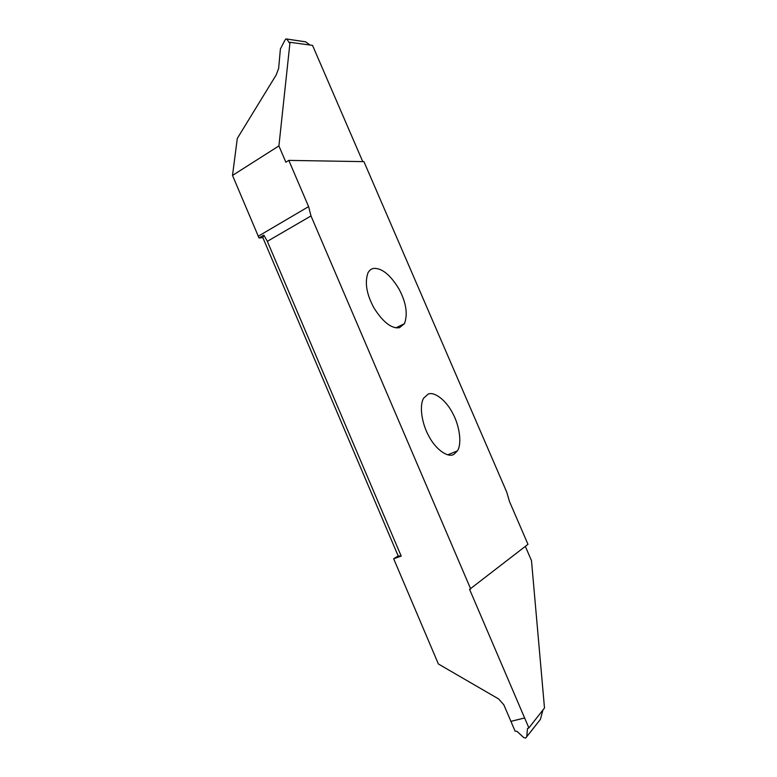 <?xml version="1.0" encoding="UTF-8"?>
<svg xmlns="http://www.w3.org/2000/svg" width="777" height="777" viewBox="0 0 777 777"><rect width="100%" height="100%" fill="white"/><g stroke="black" fill="none" stroke-linecap="round" stroke-linejoin="round"><path stroke-width="1.17" d="M428.04 394.192L423.688 398.106C418.949 405.769 422.037 424.096 428.778 436.023C435.829 449.796 448.242 458.109 453.914 454.322L457.439 450.883C462.228 443.434 459.285 425.398 452.942 413.762C446.425 400.446 434.188 391.074 428.04 394.192M393.677 558.77L401.194 556.089L398.164 555.934L393.677 558.77L438.374 663.976L498.688 698.989L503.855 704.846L510.907 721.347L524.621 717.967L528.875 727.894L544.492 707.993L531.487 560.615L525.339 546.386M398.164 555.934L262.849 237.626L259.013 237.966L263.85 235.13L262.849 237.626M304.526 41.696L286.684 39.015L285.849 38.976L284.829 40.394L280.39 48.99L278.632 68.386L276.243 74.854L237.306 138.403L232.508 175.427L259.013 237.966M373.902 268.366C371.503 268.667 369.541 270.124 368.016 272.717C364.549 282.527 366.55 294.298 374.009 308.022C383.11 322.28 391.589 328.846 399.436 327.719L404.458 323.669C407.954 314.063 406.167 302.574 399.087 289.19C390.559 275.087 382.167 268.143 373.902 268.366M524.621 717.977L510.907 721.367L515.122 731.215L516.958 731.322L523.63 737.48L525.621 738.101L540.413 719.376L542.958 709.945M529.04 733.838L539.16 720.969M524.621 717.967L469.58 589.374L527.981 544.327L509.43 501.398L506.769 492.21L363.927 161.635L288.811 160.392L285.878 162.218L278.904 145.921L232.508 175.427M526.767 736.732L527.437 728.797L528.875 727.894M288.811 160.392L308.605 206.614L310.994 215.938L470.707 589.005M310.994 215.938L267.337 241.336L401.194 556.089M263.85 235.13L267.337 241.336M362.752 161.616L312.529 45.377L290.015 42.298L278.904 145.921M286.723 39.073L289.384 42.706M305.75 41.88L310.033 45.037M290.015 42.298L288.995 42.648M527.942 728.166L527.437 728.797M308.605 206.614L258.323 236.179M395.862 327.875L404.458 323.669M530.574 731.885L531.876 730.293M305.662 41.822L286.684 39.015M447.688 454.827L457.439 450.883"/></g></svg>
